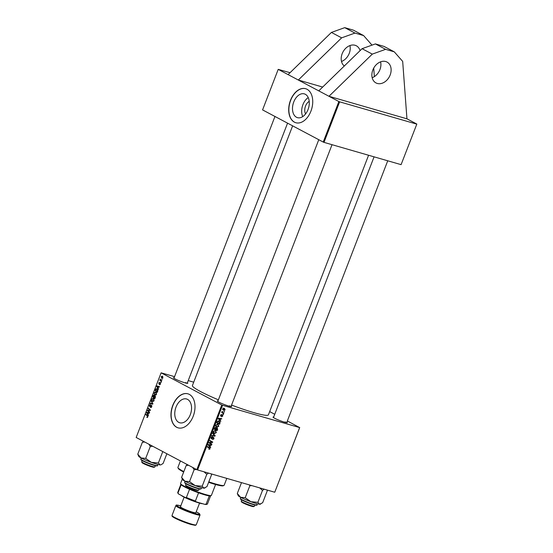 <?xml version="1.0" encoding="UTF-8"?>
<svg xmlns="http://www.w3.org/2000/svg" width="553" height="553" viewBox="0 0 553 553"><rect width="100%" height="100%" fill="white"/><g stroke="black" fill="none" stroke-linecap="round" stroke-linejoin="round"><path stroke-width="0.83" d="M360.065 50.655A11.807 8.938 117.9 0 0 356.36 45.802A11.807 8.938 117.9 0 0 342.162 53.731A11.807 8.938 117.9 0 0 344.291 66.007M341.498 61.473A11.807 8.938 117.9 0 0 349.268 53.316A11.807 8.938 117.9 0 0 349.931 45.574M372.169 77.731A11.807 8.938 117.9 0 0 379.932 69.581A11.807 8.938 117.9 0 0 380.595 61.839M390.155 75.001A11.807 8.938 117.9 0 0 387.024 62.067A11.807 8.938 117.9 0 0 372.833 69.989A11.807 8.938 117.9 0 0 375.964 82.922A11.807 8.938 117.9 0 0 390.155 75.001M305.581 113.932A7.839 5.06 106.1 0 1 309.217 101.358M305.318 94.28A12.373 7.984 -73.9 0 0 304.323 93.879A12.373 7.984 -73.9 0 0 293.47 102.754A12.373 7.984 -73.9 0 0 296.463 117.243A12.373 7.984 -73.9 0 0 297.459 117.651A12.373 7.984 -73.9 0 0 308.311 108.775A12.373 7.984 -73.9 0 0 305.318 94.28M308.235 97.57A12.373 7.984 -73.9 0 0 302.733 116.614M307.06 89.282A17.71 11.426 -73.9 0 0 305.636 88.701A17.71 11.426 -73.9 0 0 290.097 101.406A17.71 11.426 -73.9 0 0 294.376 122.151A17.71 11.426 -73.9 0 0 295.8 122.725A17.71 11.426 -73.9 0 0 311.339 110.019A17.71 11.426 -73.9 0 0 307.06 89.282M305.719 88.729A17.71 11.426 -73.9 0 0 290.242 101.524A17.71 11.426 -73.9 0 0 294.549 122.199A17.71 11.426 -73.9 0 0 295.89 122.752M187.585 399.397A12.373 7.984 -73.9 0 0 186.589 398.99A12.373 7.984 -73.9 0 0 175.736 407.872A12.373 7.984 -73.9 0 0 178.73 422.361A12.373 7.984 -73.9 0 0 179.725 422.762A12.373 7.984 -73.9 0 0 190.578 413.886A12.373 7.984 -73.9 0 0 187.585 399.397M189.326 394.393A17.71 11.426 -73.9 0 0 187.902 393.819A17.71 11.426 -73.9 0 0 172.363 406.524A17.71 11.426 -73.9 0 0 176.642 427.262A17.71 11.426 -73.9 0 0 178.066 427.835A17.71 11.426 -73.9 0 0 193.605 415.137A17.71 11.426 -73.9 0 0 189.326 394.393M187.985 393.84A17.71 11.426 -73.9 0 0 172.508 406.635A17.71 11.426 -73.9 0 0 176.815 427.31A17.71 11.426 -73.9 0 0 178.156 427.863M286.896 422.119A7.673 0.781 -158.9 0 1 287.27 422.672A7.673 0.781 -158.9 0 1 282.037 421.365A7.673 0.781 -158.9 0 1 274.551 418.22A7.673 0.781 -158.9 0 1 273.03 417.176A7.673 0.781 -158.9 0 1 273.68 417.017M231.195 406.02A7.673 0.781 -158.9 0 1 231.569 406.573A7.673 0.781 -158.9 0 1 226.336 405.273A7.673 0.781 -158.9 0 1 218.85 402.128A7.673 0.781 -158.9 0 1 217.329 401.077A7.673 0.781 -158.9 0 1 217.979 400.918M187.377 382.787A7.673 0.781 -158.9 0 1 187.75 383.34A7.673 0.781 -158.9 0 1 182.518 382.033A7.673 0.781 -158.9 0 1 175.031 378.888A7.673 0.781 -158.9 0 1 173.511 377.844A7.673 0.781 -158.9 0 1 174.16 377.685M368.581 155.255L268.419 414.847A40.728 4.161 -158.9 0 1 231.562 405.072M218.4 399.833A40.728 4.161 -158.9 0 1 200.532 391.545A40.728 4.161 -158.9 0 1 192.423 385.524L292.627 125.842M338.865 101.531L339.639 101.835L323.996 142.37L323.222 142.066L338.865 101.531L298.316 80.026L322.669 87.063M372.01 45.125L363.611 35.572L353.388 30.152L344.726 27.65L331.413 32.427L288.092 74.607L278.214 69.367L290.049 72.706M221.767 404.996L222.541 405.301L197.594 469.939L196.82 469.635L221.767 404.996L161.117 372.833L174.568 376.641M188.227 380.588L193.716 382.178M222.541 405.301L299.636 427.587L287.346 420.964M274.737 414.28L269.67 411.591M299.726 427.531L274.786 492.17L299.636 427.587M220.17 420.28L220.654 421.421L218.304 418.766L218.497 418.275L221.732 418.628L220.695 418.918L220.17 420.28L219.182 419.755M217.135 427.822L217.654 429.197L217.059 430.732L214.274 429.204L214.91 427.711L215.801 427.379L216.341 428.119L217.288 427.884M210.099 448.884L208.861 449.361L209.753 448.753L207.416 446.983L207.575 446.582L209.615 447.695L209.767 448.711M209.85 442.932L211.91 444.073L211.758 444.474L208.979 442.946L209.138 442.524L212.138 442.172L209.767 440.893L209.926 440.492L212.705 442.013L212.546 442.435L209.546 442.794L210.216 443.126L209.124 442.573M213.576 437.305L214.004 438.771L212.518 439.656L213.658 438.64L213.451 437.713L211.391 438.888L210.997 437.582L212.38 436.739L211.35 437.7L211.523 438.488L213.728 437.368M212.877 437.402L213.527 437.748L212.87 437.409M212.774 433.096L215.165 435.646L214.965 436.151L211.709 435.868L211.861 435.46L214.654 435.709L212.615 433.524L212.774 433.096M215.262 430.434L216.375 432.612L214.557 433.552L213.417 432.64L213.403 431.368L215.622 430.58M213.79 433.144L214.135 433.379M197.594 469.939L274.696 492.225M224.269 408.238L225.147 409.877L223.903 410.568L222.99 408.902L224.566 408.356M210.043 446.527L210.527 447.667L208.177 445.006L208.37 444.522L211.605 444.875L210.569 445.165L210.043 446.527L209.055 445.995M217.723 424.061L218.836 426.239L217.018 427.179L215.877 426.266L215.857 424.994L218.082 424.206M218.864 420.902L220.122 422.589L219.52 424.358L216.735 422.831L217.336 421.4L219.244 421.054M220.654 416.112L220.557 415.206L221.573 414.487L220.965 415.808L222.472 414.971L222.748 416.098L221.594 416.824L222.479 416.001L222.347 415.379L220.744 416.174M222.479 416.001L221.891 415.137L222.403 415.4M220.571 415.165L220.965 415.808M222.983 414.128L223.225 414.743L222.824 414.536L223.377 414.349M224.02 411.439L224.421 411.66L223.861 411.847L224.421 411.66M223.025 412.738L223.827 413.195L223.668 413.596L221.649 412.49L222.216 412.317L222.161 411.28L223.025 412.738L222.209 412.31M161.573 381.224L161.414 381.632L159.858 380.243L160.017 379.835L160.335 380.125L160.363 379.033L161.573 381.224M161.123 382.379L160.66 382.517L161.123 382.379M157.702 391.254L157.266 392.388L155.13 390.473L155.718 389.049L156.99 388.704L157.882 390.605L157.702 391.254M156.575 394.275L155.034 395.042L154.183 393.957L154.259 392.63L155.828 391.87L156.575 394.275M154.114 400.649L152.573 401.423L151.722 400.337L151.798 399.003L153.375 398.243L154.114 400.649M151.736 406.808L150.471 407.561L151.467 406.628L151.37 405.639L149.621 406.635L149.4 405.225L150.575 404.499L149.676 405.384L149.759 406.227L151.501 405.231L151.736 406.808M150.672 407.195L151.439 407.367M151.868 405.784L151.121 405.632M150.312 406.455L149.815 406.69M149.759 406.227L150.457 406.31M147.243 417.494L146.801 417.273L147.568 416.748L147.319 415.98L145.805 414.626L145.964 414.225L147.527 415.628L147.838 416.921L147.126 417.474M147.119 417.003L147.865 416.831M161.117 372.833L136.169 437.471L196.82 469.635M148.439 415.262L148.266 415.697L146.573 412.649L146.759 412.165L149.345 412.904L149.192 413.305L148.494 413.084L147.969 414.446L148.439 415.262M149.656 412.103L149.497 412.51L147.368 410.589L147.527 410.167L149.981 410.146L148.156 408.536L148.315 408.135L150.451 410.043L150.285 410.464L147.838 410.499L149.656 412.103M152.905 403.676L152.711 404.188L150.098 403.51L150.257 403.102L152.49 403.69L151.169 400.738L152.905 403.676M152.462 403.676L152.863 403.794M155.393 397.227L154.805 398.761L152.669 396.847L153.292 395.36L154.038 395.119L154.411 395.955L155.082 395.727L155.393 397.227M153.734 395.485L153.292 395.36L154.038 395.119M155.469 396.287L154.411 395.955L155.082 395.727M158.566 389.022L158.393 389.45L156.699 386.409L156.886 385.918L159.471 386.658L159.319 387.059L158.621 386.844L158.096 388.206L158.566 389.022M159.499 384.757L160.273 383.996L160.211 383.333L158.953 384.045L158.78 382.946L159.658 382.317L159.064 383.63L160.349 382.925L160.488 384.135L159.651 384.826M159.623 384.342L160.508 384.065M159.464 382.711L158.988 383.084M159.064 383.63L159.596 383.768M162.16 379.69L161.697 379.828L162.16 379.69M162.886 377.913L161.829 378.494L161.213 376.648L162.292 376.102L162.886 377.913M323.996 142.37L401.091 164.649L416.831 124.059L406.946 118.819L402.681 61.397L394.275 51.837L385.614 49.335L372.3 54.111L328.98 96.284L406.946 118.819M416.831 124.059L401.091 164.649M339.639 101.835L416.734 124.114M288.092 74.607L298.316 80.026L341.636 37.846L354.95 33.069L344.726 27.65M278.214 69.367L262.571 109.902L323.222 142.066M286.357 422.63A7.085 0.726 21.1 0 0 285.168 421.898M230.649 406.531A7.085 0.726 21.1 0 0 229.467 405.798M186.838 383.298A7.085 0.726 21.1 0 0 185.649 382.565M147.036 412.787L146.573 412.649M148.356 413.022L148.494 412.662L146.759 412.165M148.494 412.662L149.345 412.911M149.269 413.319L146.904 412.6L147.775 414.079L148.19 412.994L149.199 413.285L148.494 413.084M147.54 412.815L148.19 412.994M147.43 417.453L146.801 417.273M146.704 414.888L145.805 414.626M148.28 410.851L147.368 410.589M148.778 410.526L147.527 410.167M150.368 410.257L149.981 410.146M150.326 409.932L149.407 409.669M149.054 408.798L148.156 408.536M151.404 407.402L150.858 407.25M150.368 406.4L149.856 406.255M151.847 403.96L151.985 403.607L150.257 403.102M151.985 403.607L152.856 403.821M151.508 401.312L151.004 401.167M153.658 401.319L152.739 401.029L153.845 400.476L153.022 398.561L153.983 398.837M152.158 400.462L151.722 400.337M153.997 398.858L153.195 398.63L152.075 399.169L152.027 400.116L152.739 401.029M153.561 397.109L152.669 396.847M153.07 396.667L153.741 397.268L153.824 395.492L154.405 395.658L153.893 395.519L153.07 396.667M154.722 396.086L154.142 395.92M153.99 397.489L154.709 398.132L154.916 396.128L153.99 397.489M156.119 394.939L155.199 394.655L156.305 394.102L155.483 392.181L156.444 392.464M154.612 394.089L154.183 393.957M156.458 392.485L155.649 392.257L154.536 392.789L154.487 393.743L155.199 394.655M157.163 386.54L156.699 386.409M158.483 386.775L158.621 386.423L156.886 385.918M158.621 386.423L159.471 386.665M159.395 387.072L157.031 386.36L157.902 387.84L158.317 386.754L159.326 387.045L158.621 386.844M157.667 386.575L158.317 386.754M156.022 390.736L155.13 390.473M156.064 389.146L155.718 389.049M155.531 390.294L157.17 391.759L156.817 389.091L155.994 389.236L155.531 390.294M157.626 389.326L155.994 389.236M161.034 382.621L160.66 382.517M162.07 379.932L161.697 379.828M160.805 380.512L159.858 380.243M161.421 376.78L161.96 378.079L162.672 377.796L162.14 376.496L161.421 376.78L162.858 376.704L162.001 376.441M162.907 377.858L161.96 378.079M223.253 408.999L224.027 410.16L224.877 409.794L224.11 408.639L223.004 408.867M222.41 409.338L224.027 410.16M223.488 408.301L222.97 408.003M214.018 432.833L213.562 432.888M214.834 430.358L215.048 430.766M213.769 432.391L214.723 433.158L216.036 432.481L215.076 430.822L213.748 431.485L213.769 432.391L213.278 432.128M213.002 432.294L214.723 433.158M213.997 435.031L215.165 435.646M213.97 435.626L214.965 436.151M212.725 437.52L213.147 437.741M211.84 438.425L212.228 438.633M211.619 436.808L212.255 437.147M211.605 436.815L212.186 437.126M209.587 442.815L211.91 444.073M210.548 443.347L210.403 443.727M210.734 441.425L212.138 442.172M209.919 440.506L212.705 442.013M211.343 441.294L211.198 441.674M212.048 442.172L212.546 442.435M209.905 442.414L210.493 442.725M207.569 446.603L209.615 447.695M208.246 446.976L208.737 448.158M209.663 446.686L210.693 447.232M210.458 444.75L211.446 445.276M209.622 444.653L210.569 445.165M209.082 445.414L209.774 446.202L210.195 445.117L208.585 444.916L209.082 445.414L208.204 444.951M208.758 445.663L209.774 446.202M209.255 444.619L210.195 445.117M217.308 429.017L217.654 429.197M215.857 429.598L215.705 429.992M215.138 427.483L216.341 428.119M215.946 429.633L214.585 428.914L216.887 430.151L217.315 429.004L216.97 428.216L215.946 429.633L216.887 430.151M215.608 427.49L214.91 428.07M214.758 428.983L215.622 429.46L216.002 428.126L215.663 427.78L214.433 428.81L215.622 429.46M216.493 427.96L217.073 428.257L216.5 427.953M216.479 426.453L216.023 426.515M217.294 423.985L217.509 424.393M216.23 426.017L217.184 426.785L218.49 426.107L217.536 424.448L216.209 425.112L216.23 426.017L215.739 425.755M215.463 425.921L217.184 426.785M219.79 420.446L220.82 420.992M220.585 418.503L221.573 419.029M219.741 418.414L220.695 418.918M219.209 419.167L219.9 419.962L220.322 418.87L218.712 418.669L219.209 419.167L218.331 418.704M218.884 419.416L219.9 419.962M219.382 418.372L220.322 418.87M218.311 423.225L218.165 423.612M218.456 420.833L218.691 421.248M219.728 422.374L220.122 422.589M216.887 422.451L219.347 423.778L218.691 421.296L217.688 421.538L217.218 422.61L219.347 423.778M220.944 414.626L221.463 414.902M222.824 414.536L223.225 414.743M223.868 411.847L224.262 412.054M221.864 412.13L223.827 413.195M222.465 412.469L222.313 412.856M221.801 412.096L222.216 412.317M222.092 411.356L222.444 411.543M394.275 51.837L384.059 46.417L375.39 43.915L362.077 48.692L318.763 90.865M372.3 54.111L362.077 48.692M385.614 49.335L375.39 43.915M331.413 32.427L341.636 37.846M363.611 35.572L354.95 33.069M374.353 76.625L373.724 68.081M208.806 481.843A24.788 2.537 21.1 0 0 215.352 483.91A24.788 2.537 21.1 0 0 223.951 485.444L223.198 485.776A24.201 2.475 -158.9 0 1 214.799 484.283A24.201 2.475 -158.9 0 1 208.619 482.327M183.665 472.055A24.201 2.475 -158.9 0 1 178.28 468.446L177.942 467.693A24.788 2.537 21.1 0 0 183.845 471.585M180.409 460.932L177.914 467.403A24.788 2.537 21.1 0 0 177.942 467.693M223.951 485.444A24.788 2.537 21.1 0 0 224.165 485.251L226.813 478.386M154.868 466.932L154.114 467.264A6.491 0.664 -158.9 0 1 151.861 466.863A6.491 0.664 -158.9 0 1 145.639 464.582A6.491 0.664 -158.9 0 1 142.059 462.612L141.72 461.859A7.085 0.726 21.1 0 0 145.626 464.002A7.085 0.726 21.1 0 0 152.414 466.497A7.085 0.726 21.1 0 0 154.868 466.932A7.085 0.726 21.1 0 0 154.93 466.877L155.386 465.688M142.176 460.587L141.713 461.776A7.085 0.726 21.1 0 0 141.72 461.859M143.545 441.384L142.384 442.241L144.762 442.027M160.1 464.9A11.883 1.217 21.1 0 0 160.778 464.859L160.1 464.9L158.379 462.985L151.384 462.384L145.702 458.368L141.084 457.974L137.78 454.165L138.734 456.356A11.883 1.217 21.1 0 0 141.084 457.974A11.883 1.217 21.1 0 0 151.384 462.384A11.883 1.217 -158.9 0 0 160.1 464.9M166.861 453.75L163.135 463.407L161.227 464.665M162.776 451.58L158.379 462.985M142.384 442.241L137.78 454.165M148.868 444.204L150.305 446.437L145.702 458.368M150.305 446.437L152.801 446.292M198.686 490.165L197.926 490.497A6.491 0.664 -158.9 0 1 195.679 490.096A6.491 0.664 -158.9 0 1 189.458 487.815A6.491 0.664 -158.9 0 1 185.877 485.852L185.538 485.099A7.085 0.726 21.1 0 0 189.444 487.241A7.085 0.726 21.1 0 0 196.225 489.73A7.085 0.726 21.1 0 0 198.686 490.165A7.085 0.726 21.1 0 0 198.748 490.11L199.204 488.921M185.988 483.82L185.531 485.016A7.085 0.726 21.1 0 0 185.538 485.099M184.902 481.207A11.883 1.217 21.1 0 0 189.499 483.363A11.883 1.217 21.1 0 0 195.202 485.617L189.52 481.601L184.902 481.207L181.598 477.405L182.552 479.589A11.883 1.217 -158.9 0 0 184.902 481.207M187.363 464.617L186.202 465.474L188.58 465.267M186.202 465.474L181.598 477.405M192.686 467.444L194.124 469.677L189.52 481.601M194.124 469.677L196.619 469.532M202.198 486.218L195.202 485.617A11.883 1.217 21.1 0 0 203.919 488.14L202.198 486.218L206.801 474.294L208.55 473.105M203.974 471.785L206.801 474.294M211.336 474.156L211.557 474.716L206.953 486.64L203.919 488.14A11.883 1.217 21.1 0 0 204.596 488.099L205.039 487.905M254.387 506.265L253.633 506.596A6.491 0.664 -158.9 0 1 251.38 506.195A6.491 0.664 -158.9 0 1 245.159 503.914A6.491 0.664 -158.9 0 1 241.578 501.944L241.239 501.191A7.085 0.726 21.1 0 0 245.145 503.341A7.085 0.726 21.1 0 0 251.933 505.829A7.085 0.726 21.1 0 0 254.387 506.265A7.085 0.726 21.1 0 0 254.449 506.209L254.905 505.02M241.689 499.919L241.232 501.108A7.085 0.726 21.1 0 0 241.239 501.191M238.253 495.688A11.883 1.217 21.1 0 0 238.343 495.827A11.883 1.217 21.1 0 0 240.603 497.306L237.299 493.504L238.253 495.688M241.495 482.631L237.299 493.504M245.221 497.7L240.603 497.306A11.883 1.217 21.1 0 0 250.903 501.716L245.221 497.7L249.825 485.776L251.878 485.631M249.334 484.891L249.825 485.776M257.898 502.318L250.903 501.716A11.883 1.217 21.1 0 0 259.62 504.232L257.898 502.318L262.502 490.393L264.251 489.205M259.675 487.884L262.502 490.393M266.899 489.972L267.258 490.815L262.654 502.739L259.62 504.232A11.883 1.217 21.1 0 0 260.297 504.198L260.74 504.004M182.29 479.009L180.548 483.522A16.528 1.687 21.1 0 0 180.568 483.716A16.528 1.687 21.1 0 0 183.838 485.963A16.528 1.687 21.1 0 0 199.965 492.744A16.528 1.687 21.1 0 0 211.239 495.55A16.528 1.687 21.1 0 0 211.384 495.419L215.594 484.504M211.239 495.55L210.486 495.882A15.933 1.631 -158.9 0 1 209.29 495.903A15.933 1.631 -158.9 0 1 198.575 492.806A15.933 1.631 -158.9 0 1 189.575 489.246A15.933 1.631 -158.9 0 1 184.059 486.64A15.933 1.631 -158.9 0 1 181.149 484.781A15.933 1.631 -158.9 0 1 180.907 484.469L180.568 483.716M204.886 504.371L206.124 504.122A15.933 1.631 21.1 0 0 207.313 504.101L206.559 504.426A15.346 1.569 -158.9 0 1 204.886 504.371L196.218 501.868A15.346 1.569 -158.9 0 1 185.386 497.582L178.571 493.974A15.346 1.569 -158.9 0 1 178.073 493.435L177.734 492.682A15.933 1.631 21.1 0 0 177.976 492.993L178.571 493.974M209.29 495.903L206.124 504.122M198.575 492.806L195.403 501.025L196.218 501.868M181.149 484.781L177.976 492.993M185.386 497.582L186.402 497.465A15.933 1.631 21.1 0 0 195.403 501.025M189.575 489.246L186.402 497.465M180.859 484.359L177.72 492.495A15.933 1.631 21.1 0 0 177.734 492.682M207.313 504.101A15.933 1.631 21.1 0 0 207.451 503.97L210.596 495.834M202.654 503.728A11.807 1.21 -158.9 0 1 198.976 502.947A11.807 1.21 -158.9 0 1 181.322 495.433M184.142 497.161L180.437 506.762A8.26 0.843 21.1 0 0 184.64 509.209A8.26 0.843 21.1 0 0 192.914 512.272A8.26 0.843 21.1 0 0 195.859 512.714L199.564 503.112M147.893 416.146L147.319 415.98M149.877 410.485L148.633 410.119M150.326 410.361L149.434 410.098M150.962 405.757L150.54 405.632M152.663 403.255L152.137 403.102M212.255 438.017L212.635 438.218M208.426 444.529L209.38 445.034M218.553 418.282L219.506 418.787M140.897 459.37A8.855 0.906 21.1 0 0 149.51 463.483A8.855 0.906 21.1 0 0 157.342 465.543C158.068 466.055 156.955 465.985 154.017 465.329C149.206 464.043 140.752 460.227 140.96 459.716L140.821 459.17A8.855 0.906 21.1 0 0 140.897 459.37M156.879 465.647A8.502 0.871 -158.9 0 1 149.752 463.912A8.502 0.871 -158.9 0 1 141.098 459.82M200.698 488.887A8.502 0.871 -158.9 0 1 189.824 485.658L184.771 482.956L184.64 482.403A8.855 0.906 21.1 0 0 189.831 485.32A8.855 0.906 21.1 0 0 201.161 488.776L201.589 487.67M189.803 485.652A8.502 0.871 -158.9 0 1 184.909 482.797M256.862 504.875C257.587 505.387 256.474 505.318 253.537 504.668C248.726 503.375 240.272 499.566 240.472 499.055L240.341 498.502A8.855 0.906 21.1 0 0 240.417 498.709A8.855 0.906 21.1 0 0 249.03 502.822A8.855 0.906 21.1 0 0 256.862 504.875L257.29 503.769M256.398 504.986A8.502 0.871 -158.9 0 1 249.272 503.244A8.502 0.871 -158.9 0 1 240.617 499.152M172.018 515.472A12.989 1.327 21.1 0 0 178.619 519.308A12.989 1.327 21.1 0 0 191.628 524.12A12.989 1.327 21.1 0 0 196.246 524.818L195.313 525.35L191.124 524.507C185.124 522.675 179.663 520.511 174.741 518.03C170.822 515.617 172.619 516.841 172.018 515.472L175.819 505.615A12.989 1.327 -158.9 0 0 182.428 509.451A12.989 1.327 -158.9 0 0 195.43 514.262A12.989 1.327 -158.9 0 0 200.048 514.961L196.246 524.818M191.075 524.486A12.394 1.265 -158.9 0 1 178.018 519.613A12.394 1.265 -158.9 0 1 172.508 516.115M180.776 505.884A12.394 1.265 21.1 0 0 179.137 507.156A12.394 1.265 21.1 0 0 195.299 513.53A12.394 1.265 21.1 0 0 196.197 511.829L199.308 513.599L200.048 514.961M150.762 407.229L151.398 407.416M151.308 405.619L151.861 405.778M149.808 406.248L150.368 406.407M156.63 389.015L157.605 389.298M162.091 378.134L162.665 378.3M173.946 378.245L274.959 116.469M187.163 383.347L287.56 123.153M157.342 465.543L157.771 464.437M140.821 459.17L141.25 458.057M318.777 139.702L217.764 401.485M332.035 144.692L230.981 406.586M184.64 482.403L185.068 481.297M201.161 488.776L199.84 489.046L189.81 485.658M286.682 422.679L387.736 160.792M273.465 417.584L374.077 156.845M240.341 498.502L240.769 497.396M180.942 505.926C173.414 504.288 177.617 505.255 175.819 505.615"/></g></svg>
